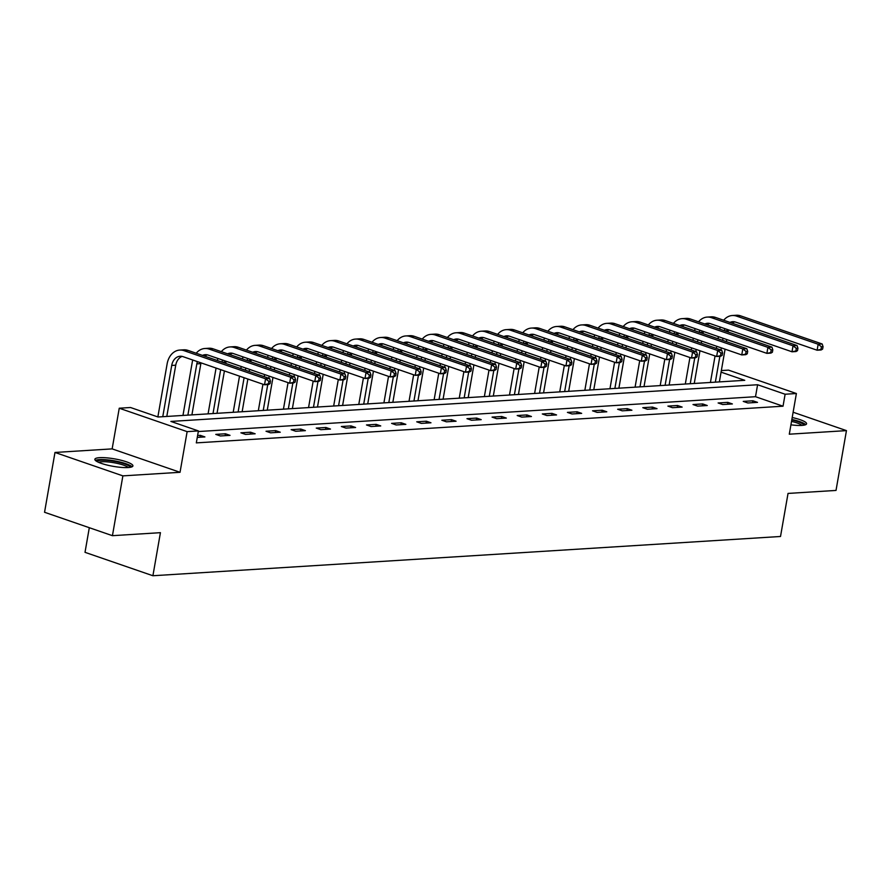 <?xml version="1.0" encoding="UTF-8"?>
<svg xmlns="http://www.w3.org/2000/svg" width="891" height="891" viewBox="0 0 891 891"><rect width="100%" height="100%" fill="white"/><g stroke="black" fill="none" stroke-linecap="round" stroke-linejoin="round"><path stroke-width="1.34" d="M790.93 424.829A19.312 3.787 9.9 0 0 801.855 425.408A19.312 3.787 9.9 0 0 806.578 423.793A19.312 3.787 9.9 0 0 792.199 417.523M99.58 457.673A19.312 3.787 9.9 0 0 94.858 459.288A19.312 3.787 9.9 0 0 106.875 465.002A19.312 3.787 9.9 0 0 128.204 467.541A19.312 3.787 9.9 0 0 132.915 465.926A19.312 3.787 9.9 0 0 120.898 460.202A19.312 3.787 9.9 0 0 99.58 457.673M721.354 370.567L728.504 370.121L796.387 393.521L785.116 394.234L757.595 384.745L170.883 421.432L198.403 430.921L187.132 431.634L119.249 408.223L130.509 407.51L158.041 416.999L744.753 380.312L721.075 372.148M89.312 527.706L85.013 552.331L152.907 575.742L780.516 536.482L788.034 493.425L836.014 490.429L846.45 430.62L793.124 412.232M152.907 575.742L160.425 532.673L112.433 535.68L44.55 512.269L54.986 452.461L122.88 475.872L180.038 472.297L187.132 431.634M180.038 472.297L112.143 448.886L54.986 452.461M112.143 448.886L119.249 408.223M112.433 535.68L122.88 475.872M198.403 430.921L196.321 442.883L783.033 406.196L755.512 396.707L198.292 431.545M197.267 437.403L204.908 436.924L200.319 435.343L197.602 435.521M220.367 435.966L230.023 435.354L225.445 433.772L215.778 434.385L220.367 435.966M245.482 434.396L255.149 433.783L250.56 432.202L240.893 432.814L245.482 434.396M270.597 432.826L280.264 432.213L275.675 430.631L266.019 431.244L270.597 432.826M295.723 431.255L305.379 430.643L300.79 429.061L291.134 429.662L295.723 431.255M320.838 429.674L330.494 429.072L325.906 427.491L316.249 428.092L320.838 429.674M345.953 428.103L355.609 427.502L351.032 425.92L341.364 426.522L345.953 428.103M371.068 426.533L380.735 425.931L376.147 424.35L366.479 424.951L371.068 426.533M396.183 424.962L405.85 424.361L401.262 422.78L391.606 423.381L396.183 424.962M421.309 423.392L430.966 422.791L426.377 421.209L416.721 421.811L421.309 423.392M446.424 421.822L456.081 421.22L451.492 419.639L441.836 420.24L446.424 421.822M471.539 420.251L481.196 419.65L476.618 418.068L466.951 418.67L471.539 420.251M496.655 418.681L506.322 418.079L501.733 416.498L492.066 417.099L496.655 418.681M521.781 417.111L531.437 416.509L526.848 414.928L517.192 415.529L521.781 417.111M546.896 415.54L556.552 414.939L551.963 413.357L542.307 413.959L546.896 415.54M572.011 413.97L581.667 413.368L577.078 411.787L567.422 412.388L572.011 413.97M597.126 412.399L606.793 411.798L602.205 410.216L592.537 410.818L597.126 412.399M622.241 410.829L631.908 410.228L627.32 408.646L617.652 409.247L622.241 410.829M647.367 409.259L657.023 408.657L652.435 407.076L642.779 407.677L647.367 409.259M672.482 407.688L682.138 407.087L677.55 405.505L667.894 406.107L672.482 407.688M697.597 406.118L707.254 405.516L702.665 403.935L693.009 404.536L697.597 406.118M722.712 404.547L732.38 403.946L727.791 402.364L718.124 402.966L722.712 404.547M747.827 402.977L757.495 402.376L752.906 400.794L743.25 401.395L747.827 402.977M796.387 393.521L789.292 434.195L846.45 430.62M783.033 406.196L785.116 394.234M755.512 396.707L757.595 384.745M199.996 437.236L200.319 435.343M225.111 435.666L225.445 433.772M250.226 434.095L250.56 432.202M275.341 432.525L275.675 430.631M300.467 430.954L300.79 429.061M325.583 429.384L325.906 427.491M350.698 427.814L351.032 425.92M375.813 426.243L376.147 424.35M400.928 424.673L401.262 422.78M426.054 423.102L426.377 421.209M451.169 421.532L451.492 419.639M476.284 419.962L476.618 418.068M501.399 418.391L501.733 416.498M526.514 416.821L526.848 414.928M551.64 415.239L551.963 413.357M576.755 413.669L577.078 411.787M601.87 412.099L602.205 410.216M626.986 410.528L627.32 408.646M652.101 408.958L652.435 407.076M677.227 407.387L677.55 405.505M702.342 405.817L702.665 403.935M727.457 404.247L727.791 402.364M752.572 402.676L752.906 400.794M270.051 383.62L270.463 381.237L268.859 381.337L268.436 383.731L270.051 383.62L268.559 384.522L264.527 384.778L265.574 378.798L184.014 350.664A18.577 14.089 -93.6 0 0 179.726 350.074A18.577 14.089 -93.6 0 0 167.129 363.862L157.863 416.943M162.763 416.71L171.718 365.444A12.385 9.4 86.4 0 1 180.116 356.255A12.385 9.4 86.4 0 1 182.978 356.645L264.527 384.778L268.436 383.731M166.795 416.453L175.739 365.199A12.385 9.4 86.4 0 1 182.143 356.411M268.859 381.337L265.574 378.798L269.605 378.541L188.046 350.419A18.577 14.089 -93.6 0 0 183.758 349.818L179.726 350.074M269.605 378.541L270.463 381.237M97.097 461.605A16.717 3.286 -170.1 0 1 116.777 461.794A16.717 3.286 -170.1 0 1 130.03 467.352M128.237 467.541A15.481 3.041 9.9 0 0 116.331 463.197A15.481 3.041 9.9 0 0 98.723 462.384M132.046 466.806A19.19 3.764 9.9 0 0 117.256 461.393A19.19 3.764 9.9 0 0 95.382 460.413M805.709 424.673A19.19 3.764 9.9 0 0 791.865 419.461M791.776 419.951A16.717 3.286 -170.1 0 1 803.693 425.219M801.9 425.408A15.481 3.041 9.9 0 0 791.52 421.398M192.757 360.02A18.577 14.089 -93.6 0 0 192.244 362.292L182.967 415.451M187.878 415.139L196.833 363.873A12.385 9.4 86.4 0 1 197.401 361.623M191.91 414.883L200.854 363.628A12.385 9.4 86.4 0 1 201.01 362.871M202.502 355.398A12.385 9.4 86.4 0 1 205.231 354.685A12.385 9.4 86.4 0 1 208.093 355.075L289.653 383.197L290.689 377.227L209.14 349.094A18.577 14.089 -93.6 0 0 204.841 348.504A18.577 14.089 -93.6 0 0 196.209 353.237M204.863 356.222A12.385 9.4 86.4 0 1 207.258 354.841M295.166 382.05L293.674 382.952L289.653 383.197L295.166 382.05L295.578 379.666L293.974 379.766L293.551 382.15M293.974 379.766L290.689 377.227L294.721 376.971L213.161 348.849A18.577 14.089 -93.6 0 0 208.873 348.247L204.841 348.504M294.721 376.971L295.578 379.666M216.079 368.061L208.082 413.87M213.005 413.569L220.667 369.642M217.025 413.313L224.421 370.946M225.735 363.417L225.969 362.058A12.385 9.4 86.4 0 1 226.125 361.3M221.982 362.125A12.385 9.4 86.4 0 1 222.527 360.053M227.617 353.827A12.385 9.4 86.4 0 1 230.346 353.114A12.385 9.4 86.4 0 1 233.208 353.504L314.768 381.626L315.815 375.646L234.255 347.523A18.577 14.089 -93.6 0 0 229.967 346.933A18.577 14.089 -93.6 0 0 221.324 351.667M229.978 354.651A12.385 9.4 86.4 0 1 232.384 353.27M320.281 380.479L318.789 381.381L314.768 381.626L320.281 380.479L320.704 378.096L319.089 378.196L318.677 380.58M319.089 378.196L315.815 375.646L319.836 375.401L238.276 347.278A18.577 14.089 -93.6 0 0 233.988 346.677L229.967 346.933M217.883 358.449A18.577 14.089 -93.6 0 0 217.393 360.543M319.836 375.401L320.704 378.096M241.194 366.491L240.826 368.618M239.512 376.147L233.197 412.299M238.12 411.998L244.101 377.728M245.415 370.199L245.782 368.072M242.14 411.742L247.854 379.02M249.168 371.491L249.536 369.375M250.85 361.846L251.095 360.487A12.385 9.4 86.4 0 1 251.24 359.73M247.097 360.554A12.385 9.4 86.4 0 1 247.642 358.483M252.732 352.257A12.385 9.4 86.4 0 1 255.461 351.544A12.385 9.4 86.4 0 1 258.323 351.934L339.883 380.056L340.93 374.075L259.37 345.953A18.577 14.089 -93.6 0 0 255.082 345.363A18.577 14.089 -93.6 0 0 246.451 350.096M255.093 353.07A12.385 9.4 86.4 0 1 257.499 351.7M345.396 378.909L343.915 379.811L339.883 380.056L345.396 378.909L345.819 376.525L344.204 376.626L343.792 379.009M344.204 376.626L340.93 374.075L344.951 373.83L263.391 345.708A18.577 14.089 -93.6 0 0 259.103 345.107L255.082 345.363M242.998 356.879A18.577 14.089 -93.6 0 0 242.508 358.962M344.951 373.83L345.819 376.525M266.309 364.92L265.941 367.047M264.627 374.576L264.259 376.704M262.945 384.221L258.323 410.729M263.235 410.428L267.745 384.567M268.848 378.285L269.216 376.158M270.53 368.629L270.897 366.502M267.255 410.172L272.969 377.45M274.283 369.921L274.651 367.805M275.965 360.276L276.21 358.917A12.385 9.4 86.4 0 1 276.355 358.16M272.212 358.973A12.385 9.4 86.4 0 1 272.757 356.912M277.858 350.686A12.385 9.4 86.4 0 1 280.587 349.974A12.385 9.4 86.4 0 1 283.438 350.363L364.998 378.486L366.045 372.505L284.485 344.383A18.577 14.089 -93.6 0 0 280.197 343.792A18.577 14.089 -93.6 0 0 271.566 348.526M280.219 351.5A12.385 9.4 86.4 0 1 282.614 350.13M370.522 377.339L369.03 378.241L364.998 378.486L370.522 377.339L370.934 374.955L369.331 375.055L368.907 377.439M369.331 375.055L366.045 372.505L370.066 372.26L288.517 344.138A18.577 14.089 -93.6 0 0 284.218 343.536L280.197 343.792M268.113 355.309A18.577 14.089 -93.6 0 0 267.623 357.391M370.066 372.26L370.934 374.955M291.435 363.35L291.056 365.477M289.742 373.006L289.375 375.122M288.06 382.651L283.438 409.158M288.35 408.858L292.861 382.996M293.963 376.715L294.331 374.588M295.645 367.059L296.012 364.931M292.382 408.601L298.084 375.879M299.398 368.351L299.777 366.234M301.091 358.705L301.325 357.336A12.385 9.4 86.4 0 1 301.481 356.589M297.338 357.402A12.385 9.4 86.4 0 1 297.872 355.342M302.973 349.116A12.385 9.4 86.4 0 1 305.702 348.392A12.385 9.4 86.4 0 1 308.564 348.793L390.124 376.915L391.16 370.934L309.6 342.812A18.577 14.089 -93.6 0 0 305.312 342.222A18.577 14.089 -93.6 0 0 296.681 346.955M305.335 349.929A12.385 9.4 86.4 0 1 307.729 348.559M395.637 375.768L394.145 376.67L390.124 376.915L395.637 375.768L396.05 373.374L394.446 373.485L394.022 375.868M394.446 373.485L391.16 370.934L395.192 370.689L313.632 342.567A18.577 14.089 -93.6 0 0 309.344 341.966L305.312 342.222M293.228 353.738A18.577 14.089 -93.6 0 0 292.749 355.821M395.192 370.689L396.05 373.374M316.55 361.779L316.182 363.907M314.868 371.436L314.49 373.552M313.175 381.081L308.553 407.588M313.465 407.287L317.987 381.426M319.078 375.133L319.446 373.017M320.76 365.488L321.139 363.361M317.497 407.031L323.21 374.309M324.524 366.78L324.892 364.653M326.206 357.135L326.44 355.765A12.385 9.4 86.4 0 1 326.596 355.008M322.453 355.832A12.385 9.4 86.4 0 1 322.988 353.772M328.088 347.546A12.385 9.4 86.4 0 1 330.817 346.822A12.385 9.4 86.4 0 1 333.68 347.223L415.239 375.345L416.275 369.364L334.726 341.242A18.577 14.089 -93.6 0 0 330.427 340.652A18.577 14.089 -93.6 0 0 321.796 345.385M330.45 348.359A12.385 9.4 86.4 0 1 332.844 346.989M420.752 374.198L419.26 375.1L415.239 375.345L420.752 374.198L421.165 371.803L419.561 371.903L419.138 374.298M419.561 371.903L416.275 369.364L420.307 369.119L338.747 340.997A18.577 14.089 -93.6 0 0 334.459 340.395L330.427 340.652M318.343 352.168A18.577 14.089 -93.6 0 0 317.864 354.25M420.307 369.119L421.165 371.803M341.665 360.209L341.298 362.336M339.983 369.865L339.616 371.981M338.302 379.51L333.668 406.018M338.591 405.717L343.102 379.856M344.193 373.563L344.572 371.447M345.886 363.918L346.254 361.791M342.612 405.461L348.325 372.739M349.64 365.21L350.007 363.082M351.321 355.565L351.555 354.195A12.385 9.4 86.4 0 1 351.711 353.437M347.568 354.262A12.385 9.4 86.4 0 1 348.114 352.201M353.204 345.975A12.385 9.4 86.4 0 1 355.932 345.251A12.385 9.4 86.4 0 1 358.795 345.652L440.354 373.775L441.401 367.794L359.841 339.671A18.577 14.089 -93.6 0 0 355.554 339.081A18.577 14.089 -93.6 0 0 346.922 343.803M355.565 346.788A12.385 9.4 86.4 0 1 357.97 345.418M445.868 372.627L444.375 373.529L440.354 373.775L445.868 372.627L446.291 370.233L444.676 370.333L444.264 372.728M444.676 370.333L441.401 367.794L445.422 367.549L363.862 339.426A18.577 14.089 -93.6 0 0 359.574 338.825L355.554 339.081M343.469 350.597A18.577 14.089 -93.6 0 0 342.979 352.68M445.422 367.549L446.291 370.233M366.78 358.639L366.413 360.766M365.098 368.295L364.731 370.411M363.417 377.94L358.783 404.447M363.706 404.146L368.217 378.285M369.32 371.993L369.687 369.876M371.001 362.347L371.369 360.22M367.727 403.89L373.44 371.168M374.755 363.639L375.122 361.512M376.436 353.994L376.681 352.624A12.385 9.4 86.4 0 1 376.826 351.867M372.683 352.691A12.385 9.4 86.4 0 1 373.229 350.631M378.319 344.405A12.385 9.4 86.4 0 1 381.047 343.681A12.385 9.4 86.4 0 1 383.91 344.082L465.47 372.204L466.516 366.223L384.957 338.101A18.577 14.089 -93.6 0 0 380.669 337.511A18.577 14.089 -93.6 0 0 372.037 342.233M380.68 345.218A12.385 9.4 86.4 0 1 383.085 343.848M470.983 371.057L469.501 371.959L465.47 372.204L470.983 371.057L471.406 368.662L469.791 368.763L469.379 371.157M469.791 368.763L466.516 366.223L470.537 365.978L388.977 337.845A18.577 14.089 -93.6 0 0 384.689 337.255L380.669 337.511M368.584 349.027A18.577 14.089 -93.6 0 0 368.094 351.11M470.537 365.978L471.406 368.662M391.895 357.068L391.528 359.196M390.213 366.724L389.846 368.841M388.532 376.37L383.91 402.877M388.821 402.576L393.332 376.715M394.435 370.422L394.802 368.306M396.116 360.777L396.484 358.65M392.842 402.32L398.555 369.598M399.87 362.069L400.237 359.942M401.551 352.424L401.796 351.054A12.385 9.4 86.4 0 1 401.941 350.297M397.798 351.121A12.385 9.4 86.4 0 1 398.344 349.06M403.445 342.835A12.385 9.4 86.4 0 1 406.173 342.111A12.385 9.4 86.4 0 1 409.036 342.512L490.585 370.634L491.632 364.653L410.072 336.531A18.577 14.089 -93.6 0 0 405.784 335.94A18.577 14.089 -93.6 0 0 397.152 340.663M405.806 343.648A12.385 9.4 86.4 0 1 408.201 342.278M496.109 369.487L494.616 370.389L490.585 370.634L496.109 369.487L496.521 367.092L494.917 367.192L494.494 369.587M494.917 367.192L491.632 364.653L495.652 364.408L414.103 336.275A18.577 14.089 -93.6 0 0 409.804 335.684L405.784 335.94M393.699 347.457A18.577 14.089 -93.6 0 0 393.209 349.539M495.652 364.408L496.521 367.092M417.021 355.498L416.643 357.625M415.329 365.154L414.961 367.27M413.647 374.799L409.025 401.306M413.936 401.006L418.447 375.144M419.55 368.852L419.917 366.736M421.231 359.207L421.61 357.079M417.968 400.75L423.671 368.028M424.985 360.499L425.363 358.371M426.678 350.842L426.912 349.484A12.385 9.4 86.4 0 1 427.067 348.726M422.924 349.55A12.385 9.4 86.4 0 1 423.459 347.49M428.56 341.264A12.385 9.4 86.4 0 1 431.289 340.54A12.385 9.4 86.4 0 1 434.151 340.941L515.711 369.063L516.747 363.082L435.187 334.96A18.577 14.089 -93.6 0 0 430.899 334.359A18.577 14.089 -93.6 0 0 422.267 339.092M430.921 342.077A12.385 9.4 86.4 0 1 433.316 340.707M521.224 367.916L519.731 368.818L515.711 369.063L521.224 367.916L521.636 365.522L520.032 365.622L519.609 368.016M520.032 365.622L516.747 363.082L520.778 362.837L439.218 334.704A18.577 14.089 -93.6 0 0 434.931 334.114L430.899 334.359M418.815 345.886A18.577 14.089 -93.6 0 0 418.336 347.969M520.778 362.837L521.636 365.522M442.136 353.927L441.769 356.055M440.455 363.584L440.076 365.7M438.762 373.229L434.14 399.736M439.051 399.424L443.573 373.574M444.665 367.281L445.043 365.165M446.346 357.636L446.725 355.509M443.083 399.179L448.797 366.457M450.111 358.928L450.478 356.801M451.793 349.272L452.027 347.913A12.385 9.4 86.4 0 1 452.183 347.156M448.039 347.98A12.385 9.4 86.4 0 1 448.574 345.92M453.675 339.694A12.385 9.4 86.4 0 1 456.404 338.97A12.385 9.4 86.4 0 1 459.266 339.371L540.826 367.493L541.862 361.512L460.313 333.39A18.577 14.089 -93.6 0 0 456.014 332.788A18.577 14.089 -93.6 0 0 447.382 337.522M456.036 340.507A12.385 9.4 86.4 0 1 458.431 339.137M546.339 366.346L544.846 367.237L540.826 367.493L546.339 366.346L546.762 363.951L545.147 364.051L544.724 366.446M545.147 364.051L541.862 361.512L545.893 361.267L464.334 333.134A18.577 14.089 -93.6 0 0 460.046 332.543L456.014 332.788M443.93 344.316A18.577 14.089 -93.6 0 0 443.451 346.399M545.893 361.267L546.762 363.951M467.252 352.357L466.884 354.484M465.57 362.013L465.202 364.129M463.888 371.658L459.255 398.166M464.178 397.854L468.688 372.004M469.78 365.711L470.158 363.595M471.473 356.066L471.84 353.939M468.198 397.609L473.912 364.887M475.226 357.358L475.594 355.231M476.908 347.702L477.142 346.343A12.385 9.4 86.4 0 1 477.298 345.585M473.154 346.41A12.385 9.4 86.4 0 1 473.7 344.349M478.79 338.123A12.385 9.4 86.4 0 1 481.519 337.399A12.385 9.4 86.4 0 1 484.381 337.8L565.941 365.923L566.988 359.942L485.428 331.82A18.577 14.089 -93.6 0 0 481.14 331.218A18.577 14.089 -93.6 0 0 472.508 335.952M481.151 338.936A12.385 9.4 86.4 0 1 483.557 337.566M571.454 364.775L569.962 365.666L565.941 365.923L571.454 364.775L571.877 362.381L570.262 362.481L569.85 364.876M570.262 362.481L566.988 359.942L571.008 359.686L489.449 331.563A18.577 14.089 -93.6 0 0 485.161 330.973L481.14 331.218M469.056 342.745A18.577 14.089 -93.6 0 0 468.566 344.828M571.008 359.686L571.877 362.381M492.367 350.787L491.999 352.914M490.685 360.432L490.317 362.559M489.003 370.088L484.37 396.595M489.293 396.283L493.803 370.433M494.906 364.141L495.273 362.013M496.588 354.495L496.955 352.368M493.313 396.038L499.027 363.316M500.341 355.787L500.709 353.66M502.023 346.131L502.268 344.772A12.385 9.4 86.4 0 1 502.413 344.015M498.269 344.839A12.385 9.4 86.4 0 1 498.815 342.779M503.905 336.553A12.385 9.4 86.4 0 1 506.645 335.829A12.385 9.4 86.4 0 1 509.496 336.23L591.056 364.352L592.103 358.371L510.543 330.249A18.577 14.089 -93.6 0 0 506.255 329.648A18.577 14.089 -93.6 0 0 497.624 334.381M506.266 337.366A12.385 9.4 86.4 0 1 508.672 335.996M596.569 363.205L595.088 364.096L591.056 364.352L596.569 363.205L596.992 360.81L595.377 360.911L594.965 363.305M595.377 360.911L592.103 358.371L596.124 358.115L514.564 329.993A18.577 14.089 -93.6 0 0 510.276 329.403L506.255 329.648M494.171 341.175A18.577 14.089 -93.6 0 0 493.681 343.258M596.124 358.115L596.992 360.81M517.493 349.216L517.114 351.344M515.8 358.861L515.432 360.989M514.118 368.518L509.496 395.025M514.408 394.713L518.918 368.863M520.021 362.57L520.389 360.443M521.703 352.925L522.07 350.798M518.439 394.468L524.142 361.746M525.456 354.217L525.835 352.09M527.138 344.561L527.383 343.202A12.385 9.4 86.4 0 1 527.528 342.445M523.385 343.269A12.385 9.4 86.4 0 1 523.93 341.208M529.031 334.983A12.385 9.4 86.4 0 1 531.76 334.259A12.385 9.4 86.4 0 1 534.622 334.66L616.171 362.782L617.218 356.801L535.658 328.679A18.577 14.089 -93.6 0 0 531.37 328.077A18.577 14.089 -93.6 0 0 522.739 332.811M531.392 335.796A12.385 9.4 86.4 0 1 533.787 334.426M621.695 361.635L620.203 362.526L616.171 362.782L621.695 361.635L622.107 359.24L620.504 359.34L620.08 361.735M620.504 359.34L617.218 356.801L621.25 356.545L539.69 328.423A18.577 14.089 -93.6 0 0 535.391 327.832L531.37 328.077M519.286 339.605A18.577 14.089 -93.6 0 0 518.807 341.687M621.25 356.545L622.107 359.24M542.608 347.646L542.229 349.773M540.915 357.291L540.547 359.418M539.233 366.947L534.611 393.454M539.523 393.143L544.033 367.292M545.136 361L545.504 358.873M546.818 351.355L547.197 349.227M543.555 392.898L549.268 360.176M550.571 352.647L550.95 350.519M552.264 342.99L552.498 341.632A12.385 9.4 86.4 0 1 552.654 340.874M548.511 341.699A12.385 9.4 86.4 0 1 549.045 339.638M554.146 333.412A12.385 9.4 86.4 0 1 556.875 332.688A12.385 9.4 86.4 0 1 559.737 333.089L641.297 361.211L642.333 355.231L560.773 327.108A18.577 14.089 -93.6 0 0 556.485 326.507A18.577 14.089 -93.6 0 0 547.854 331.24M556.507 334.225A12.385 9.4 86.4 0 1 558.902 332.855M646.81 360.064L645.318 360.955L641.297 361.211L646.81 360.064L647.222 357.67L645.619 357.77L645.195 360.164M645.619 357.77L642.333 355.231L646.365 354.974L564.805 326.852A18.577 14.089 -93.6 0 0 560.517 326.262L556.485 326.507M544.401 338.034A18.577 14.089 -93.6 0 0 543.922 340.117M646.365 354.974L647.222 357.67M567.723 346.076L567.355 348.192M566.041 355.721L565.662 357.848M564.348 365.377L559.726 391.884M564.649 391.572L569.16 365.722M570.251 359.429L570.63 357.302M571.933 349.784L572.312 347.657M568.67 391.327L574.383 358.605M575.697 351.076L576.065 348.949M577.379 341.42L577.613 340.061A12.385 9.4 86.4 0 1 577.769 339.304M573.626 340.128A12.385 9.4 86.4 0 1 574.172 338.068M579.261 331.842A12.385 9.4 86.4 0 1 581.99 331.118A12.385 9.4 86.4 0 1 584.852 331.519L666.412 359.641L667.459 353.66L585.899 325.538A18.577 14.089 -93.6 0 0 581.6 324.937A18.577 14.089 -93.6 0 0 572.969 329.67M581.623 332.655A12.385 9.4 86.4 0 1 584.017 331.285M671.925 358.494L670.433 359.385L666.412 359.641L671.925 358.494L672.349 356.099L670.734 356.2L670.322 358.594M670.734 356.2L667.459 353.66L671.48 353.404L589.92 325.282A18.577 14.089 -93.6 0 0 585.632 324.692L581.6 324.937M569.516 336.464A18.577 14.089 -93.6 0 0 569.037 338.547M671.48 353.404L672.349 356.099M592.838 344.505L592.47 346.621M591.156 354.15L590.789 356.277M589.474 363.806L584.841 390.314M589.764 390.002L594.275 364.152M595.366 357.859L595.745 355.732M597.059 348.203L597.427 346.087M593.785 389.757L599.498 357.035M600.812 349.506L601.18 347.379M602.494 339.85L602.728 338.491A12.385 9.4 86.4 0 1 602.884 337.734M598.741 338.558A12.385 9.4 86.4 0 1 599.287 336.497M604.376 330.271A12.385 9.4 86.4 0 1 607.105 329.547A12.385 9.4 86.4 0 1 609.967 329.948L691.527 358.071L692.574 352.09L611.014 323.968A18.577 14.089 -93.6 0 0 606.726 323.366A18.577 14.089 -93.6 0 0 598.095 328.1M606.738 331.084A12.385 9.4 86.4 0 1 609.143 329.715M697.04 356.923L695.548 357.814L691.527 358.071L697.04 356.923L697.464 354.529L695.849 354.629L695.437 357.024M695.849 354.629L692.574 352.09L696.595 351.834L615.035 323.711A18.577 14.089 -93.6 0 0 610.747 323.121L606.726 323.366M594.642 334.893A18.577 14.089 -93.6 0 0 594.152 336.976M696.595 351.834L697.464 354.529M617.953 342.935L617.586 345.051M616.271 352.58L615.904 354.707M614.59 362.236L609.956 388.743M614.879 388.431L619.39 362.581M620.492 356.289L620.86 354.161M622.174 346.632L622.542 344.516M618.9 388.186L624.613 355.464M625.928 347.935L626.295 345.808M627.609 338.279L627.854 336.921A12.385 9.4 86.4 0 1 627.999 336.163M623.856 336.987A12.385 9.4 86.4 0 1 624.402 334.927M629.503 328.701A12.385 9.4 86.4 0 1 632.231 327.977A12.385 9.4 86.4 0 1 635.083 328.378L716.642 356.5L717.689 350.519L636.129 322.397A18.577 14.089 -93.6 0 0 631.842 321.796A18.577 14.089 -93.6 0 0 623.21 326.529M631.864 329.514A12.385 9.4 86.4 0 1 634.258 328.144M722.155 355.353L720.674 356.244L716.642 356.5L722.155 355.353L722.579 352.959L720.964 353.059L720.552 355.453M720.964 353.059L717.689 350.519L721.71 350.263L640.161 322.141A18.577 14.089 -93.6 0 0 635.862 321.551L631.842 321.796M619.757 333.323A18.577 14.089 -93.6 0 0 619.267 335.406M721.71 350.263L722.579 352.959M643.079 341.364L642.701 343.481M641.386 351.009L641.019 353.137M639.705 360.666L635.083 387.173M639.994 386.861L644.505 361.011M645.607 354.718L645.975 352.591M647.289 345.062L647.657 342.946M644.026 386.616L649.728 353.894M651.043 346.365L651.421 344.238M652.735 336.709L652.969 335.35A12.385 9.4 86.4 0 1 653.114 334.593M648.971 335.417A12.385 9.4 86.4 0 1 649.517 333.345M654.618 327.131A12.385 9.4 86.4 0 1 657.346 326.407A12.385 9.4 86.4 0 1 660.209 326.808L741.758 354.93L742.804 348.949L661.245 320.827A18.577 14.089 -93.6 0 0 656.957 320.225A18.577 14.089 -93.6 0 0 648.325 324.959M656.979 327.944A12.385 9.4 86.4 0 1 659.373 326.563M747.282 353.783L745.789 354.674L741.758 354.93L747.282 353.783L747.694 351.388L746.09 351.488L745.667 353.883M746.09 351.488L742.804 348.949L746.836 348.693L665.276 320.571A18.577 14.089 -93.6 0 0 660.977 319.98L656.957 320.225M644.872 331.753A18.577 14.089 -93.6 0 0 644.393 333.835M746.836 348.693L747.694 351.388M668.194 339.794L667.816 341.91M666.513 349.439L666.134 351.566M664.82 359.095L660.198 385.603M665.109 385.291L669.62 359.441M670.723 353.148L671.09 351.021M672.404 343.492L672.783 341.376M669.141 385.046L674.855 352.313M676.158 344.795L676.536 342.667M677.851 335.139L678.084 333.78A12.385 9.4 86.4 0 1 678.24 333.022M674.097 333.847A12.385 9.4 86.4 0 1 674.632 331.775M679.733 325.56A12.385 9.4 86.4 0 1 682.461 324.836A12.385 9.4 86.4 0 1 685.324 325.237L766.884 353.359L767.919 347.379L686.371 319.256A18.577 14.089 -93.6 0 0 682.072 318.655A18.577 14.089 -93.6 0 0 673.44 323.388M682.094 326.373A12.385 9.4 86.4 0 1 684.488 324.992M772.397 352.212L770.904 353.103L766.884 353.359L772.397 352.212L772.809 349.818L771.205 349.918L770.782 352.313M771.205 349.918L767.919 347.379L771.951 347.122L690.391 319A18.577 14.089 -93.6 0 0 686.103 318.399L682.072 318.655M669.987 330.182A18.577 14.089 -93.6 0 0 669.509 332.265M771.951 347.122L772.809 349.818M693.309 338.224L692.942 340.34M691.628 347.869L691.249 349.996M689.935 357.525L685.313 384.032M690.235 383.72L694.746 357.87M695.838 351.577L696.216 349.45M697.53 341.921L697.898 339.805M694.256 383.464L699.97 350.742M701.284 343.224L701.651 341.097M702.966 333.568L703.199 332.209A12.385 9.4 86.4 0 1 703.355 331.452M699.212 332.276A12.385 9.4 86.4 0 1 699.758 330.205M704.848 323.99A12.385 9.4 86.4 0 1 707.577 323.266A12.385 9.4 86.4 0 1 710.439 323.667L791.999 351.789L793.046 345.808L711.486 317.686A18.577 14.089 -93.6 0 0 707.187 317.085A18.577 14.089 -93.6 0 0 698.555 321.818M707.209 324.803A12.385 9.4 86.4 0 1 709.615 323.422M797.512 350.642L796.019 351.533L791.999 351.789L797.512 350.642L797.935 348.247L796.32 348.348L795.908 350.742M796.32 348.348L793.046 345.808L797.066 345.552L715.506 317.43A18.577 14.089 -93.6 0 0 711.218 316.828L707.187 317.085M695.103 328.612A18.577 14.089 -93.6 0 0 694.624 330.695M797.066 345.552L797.935 348.247M718.424 336.653L718.057 338.769M716.743 346.298L716.375 348.426M715.061 355.955L710.428 382.462M715.35 382.15L719.861 356.3M720.953 350.007L721.331 347.88M722.646 340.351L723.013 338.235M719.371 381.894L725.085 349.172M726.399 341.654L726.766 339.527M728.081 331.998L728.315 330.639A12.385 9.4 86.4 0 1 728.47 329.882M724.327 330.706A12.385 9.4 86.4 0 1 724.873 328.634M729.963 322.419A12.385 9.4 86.4 0 1 732.692 321.696A12.385 9.4 86.4 0 1 735.554 322.085L817.114 350.219L818.161 344.238L736.601 316.116A18.577 14.089 -93.6 0 0 732.313 315.514A18.577 14.089 -93.6 0 0 723.681 320.248M732.324 323.233A12.385 9.4 86.4 0 1 734.73 321.851M822.627 349.072L821.134 349.963L817.114 350.219L822.627 349.072L823.05 346.677L821.435 346.777L821.023 349.172M821.435 346.777L818.161 344.238L822.181 343.982L740.621 315.86A18.577 14.089 -93.6 0 0 736.334 315.258L732.313 315.514M720.229 327.042A18.577 14.089 -93.6 0 0 719.739 329.124M822.181 343.982L823.05 346.677M171.718 365.444L175.739 365.199M184.014 350.664L188.046 350.419M196.833 363.873L200.854 363.628M209.14 349.094L213.161 348.849M222.427 362.269L225.969 362.058M234.255 347.523L238.276 347.278M247.553 360.699L251.095 360.487M259.37 345.953L263.391 345.708M272.668 359.129L276.21 358.917M284.485 344.383L288.517 344.138M297.783 357.558L301.325 357.336M309.6 342.812L313.632 342.567M322.898 355.988L326.44 355.765M334.726 341.242L338.747 340.997M348.013 354.418L351.555 354.195M359.841 339.671L363.862 339.426M373.14 352.847L376.681 352.624M384.957 338.101L388.977 337.845M398.255 351.277L401.796 351.054M410.072 336.531L414.103 336.275M423.37 349.706L426.912 349.484M435.187 334.96L439.218 334.704M448.485 348.136L452.027 347.913M460.313 333.39L464.334 333.134M473.6 346.566L477.142 346.343M485.428 331.82L489.449 331.563M498.726 344.995L502.268 344.772M510.543 330.249L514.564 329.993M523.841 343.425L527.383 343.202M535.658 328.679L539.69 328.423M548.956 341.854L552.498 341.632M560.773 327.108L564.805 326.852M574.071 340.284L577.613 340.061M585.899 325.538L589.92 325.282M599.186 338.714L602.728 338.491M611.014 323.968L615.035 323.711M624.313 337.143L627.854 336.921M636.129 322.397L640.161 322.141M649.428 335.573L652.969 335.35M661.245 320.827L665.276 320.571M674.543 334.002L678.084 333.78M686.371 319.256L690.391 319M699.658 332.432L703.199 332.209M711.486 317.686L715.506 317.43M724.773 330.862L728.315 330.639M736.601 316.116L740.621 315.86"/></g></svg>
